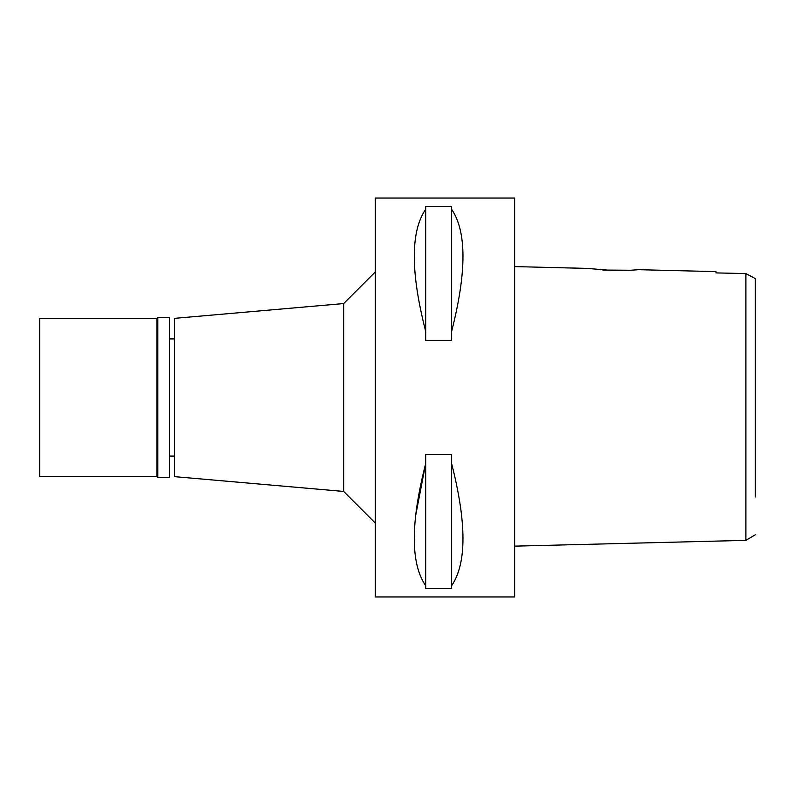 <?xml version="1.0" encoding="UTF-8"?>
<svg xmlns="http://www.w3.org/2000/svg" width="795" height="795" viewBox="0 0 795 795"><rect width="100%" height="100%" fill="white"/><g stroke="black" fill="none" stroke-linecap="round" stroke-linejoin="round"><path stroke-width="1.19" d="M755.25 497.004L755.25 278.647M755.25 283.527L755.25 294.2M755.25 297.052L755.25 297.996M740.453 273.46L715.997 272.904L745.889 273.589L755.25 278.588M746.684 274.017L745.889 273.589L745.889 540.361L755.25 534.816M715.997 271.622L715.997 272.904L715.997 271.622L638.425 269.684C639.826 269.584 625.496 270.956 612.687 270.529L587.137 268.402L514.643 266.593M638.425 269.684L630.932 270.24M630.723 270.25L602.789 270.052M745.889 540.361L514.643 546.145M514.643 596.956L514.643 198.044L375.339 198.044L375.339 596.956L514.643 596.956M415.686 515.418L425.673 463.654C410.488 522.921 410.488 563.595 425.673 585.667L425.673 588.678L451.64 588.678L451.64 585.667C466.745 563.506 466.745 522.842 451.64 463.654L451.64 585.667M451.64 331.346L451.64 340.628L425.673 340.628L425.673 331.346C410.488 272.079 410.488 231.405 425.673 209.333L425.673 206.322L451.64 206.322L451.64 209.333C466.745 231.494 466.745 272.158 451.64 331.346L451.64 209.333M425.673 585.667L425.673 454.372L451.64 454.372L451.64 463.654M375.339 271.9L343.678 303.561L343.678 491.439L174.622 476.652L174.622 318.348L343.678 303.561M375.339 523.1L343.678 491.439M174.622 338.928L169.554 338.928M174.622 456.072L169.554 456.072M425.673 209.333L425.673 331.346M157.837 477.596L169.554 477.596L169.554 317.404L157.837 317.404L157.837 477.596L156.893 476.652L156.893 318.348L39.75 318.348L39.75 476.652L156.893 476.652M157.837 317.404L156.893 318.348"/></g></svg>
